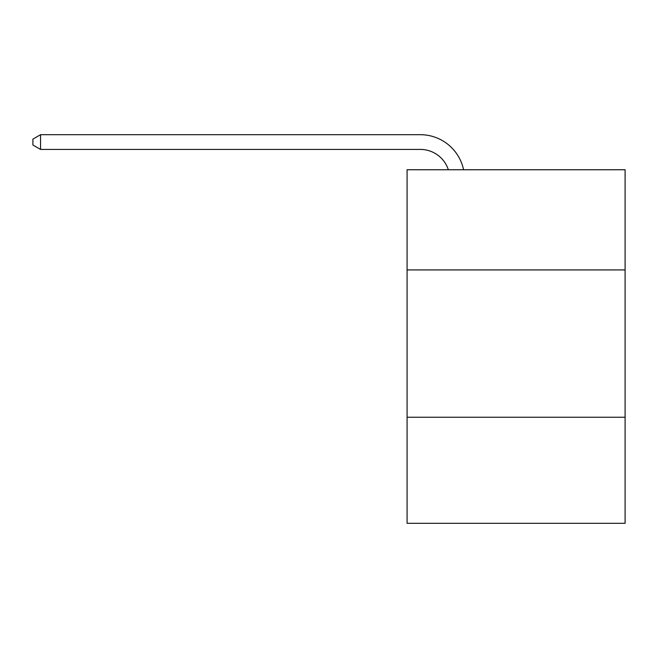 <?xml version="1.0" encoding="UTF-8"?>
<svg xmlns="http://www.w3.org/2000/svg" width="658" height="658" viewBox="0 0 658 658"><rect width="100%" height="100%" fill="white"/><g stroke="black" fill="none" stroke-linecap="round" stroke-linejoin="round"><path stroke-width="0.99" d="M625.1 269.928L625.1 169.756L407.08 169.756L407.08 269.928L625.1 269.928L625.1 523.307L407.08 523.307L407.08 269.928M625.1 417.238L407.08 417.238M420.33 149.424A29.462 29.462 0 0 1 448.345 169.756A29.462 29.462 0 0 0 420.33 149.424A29.462 29.462 0 0 1 448.345 169.756A29.462 29.462 0 0 0 420.33 149.424A29.462 29.462 0 0 1 448.345 169.756A29.462 29.462 0 0 0 420.33 149.424A29.462 29.462 0 0 1 448.345 169.756A29.462 29.462 0 0 0 420.33 149.424A29.462 29.462 0 0 1 448.345 169.756A29.462 29.462 0 0 0 420.33 149.424A29.462 29.462 0 0 1 448.345 169.756A29.462 29.462 0 0 0 420.33 149.424A29.462 29.462 0 0 1 448.345 169.756A29.462 29.462 0 0 0 420.33 149.424A29.462 29.462 0 0 1 448.345 169.756A29.462 29.462 0 0 0 420.33 149.424A29.462 29.462 0 0 1 448.345 169.756A29.462 29.462 0 0 0 420.33 149.424L40.557 149.424L40.557 134.693L420.33 134.693A44.193 44.193 0 0 1 463.577 169.756M40.557 149.424L32.9 145.007L32.9 139.109L40.557 134.693"/></g></svg>
